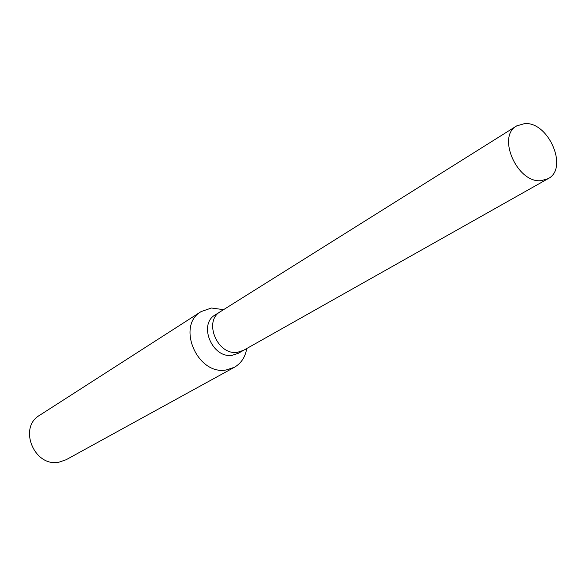 <?xml version="1.0" encoding="UTF-8"?>
<svg xmlns="http://www.w3.org/2000/svg" width="586" height="586" viewBox="0 0 586 586"><rect width="100%" height="100%" fill="white"/><g stroke="black" fill="none" stroke-linecap="round" stroke-linejoin="round"><path stroke-width="0.88" d="M220.622 311.503L215.296 314.836C197.885 324.3 212.344 358.866 232.298 355.263L238.202 353.336L243.673 350.252M243.512 350.34L237.586 352.267C217.553 355.878 202.983 321.091 220.468 311.606C202.983 321.091 217.553 355.878 237.586 352.274L243.512 350.347L548.042 178.701C568.801 168.614 548.679 121.529 524.646 123.58L516.647 125.917C496.51 136.487 517.445 183.528 541.142 180.664L548.042 178.701M223.574 309.657L211.429 308.024L201.181 311.562C176.064 325.501 197.189 375.406 226.079 369.986L234.341 367.312C241.183 363.335 245.307 357.079 246.706 348.545M201.181 311.562L39.628 415.298C17.932 427.524 34.288 467.423 58.966 462.178L66.079 459.761L234.341 367.312M173.69 329.207L174.342 328.863M220.468 311.606L516.647 125.917"/></g></svg>

